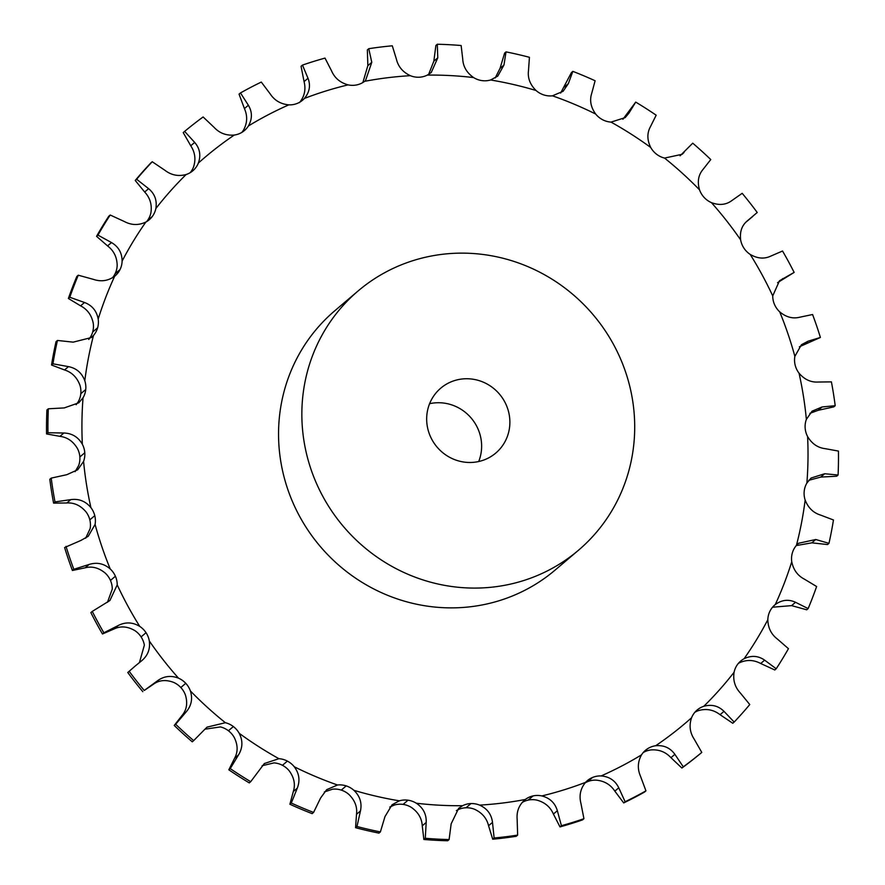 <?xml version="1.0" encoding="UTF-8"?>
<svg xmlns="http://www.w3.org/2000/svg" width="885" height="885" viewBox="0 0 885 885"><rect width="100%" height="100%" fill="white"/><g stroke="black" fill="none" stroke-linecap="round" stroke-linejoin="round"><path stroke-width="1.33" d="M89.828 519.849L94.772 515.645L89.828 519.849A21.262 20.466 49.7 0 0 85.967 511.829C80.546 505.468 74.174 502.525 66.862 502.968L53.587 503.123L55.003 501.917L70.789 499.627C78.887 498.52 85.591 501.187 90.912 507.625A21.262 20.466 49.7 0 1 94.772 515.645L89.828 519.849A21.262 20.466 49.7 0 1 90.137 528.622L85.657 538.191M772.55 607.21L791.588 605.628L806.722 609.798L808.138 608.592L795.526 602.287C788.579 599.045 781.831 599.809 775.271 604.566A21.262 20.466 49.7 0 0 774.851 604.909A21.262 20.466 49.7 0 0 769.895 611.269L769.895 611.269A21.262 20.466 49.7 0 0 767.826 619.721C768.025 627.896 771.233 634.357 777.439 639.092L788.447 648.672A404.08 388.814 49.7 0 1 776.211 668.772L774.795 669.978L760.691 663.496C753.544 659.69 746.354 659.513 739.141 662.942A21.262 20.466 49.7 0 0 738.389 663.363M776.211 668.772L764.629 660.155C758.257 655.697 751.398 655.221 744.086 658.739A21.262 20.466 49.7 0 0 740.69 661.062A21.262 20.466 49.7 0 0 737.603 664.369L737.592 664.369A21.262 20.466 49.7 0 0 734.085 672.268C732.869 680.288 734.948 687.202 740.336 692.999L749.772 704.537A404.08 388.814 49.7 0 1 734.174 722.06L732.758 723.255L720.069 714.693C713.686 709.803 706.617 708.398 698.862 710.478A21.262 20.466 49.7 0 0 694.825 712.314M681.881 768.036L683.286 766.83A404.08 388.814 49.7 0 0 701.783 752.416L700.367 753.611A404.08 388.814 49.7 0 1 681.881 768.036L670.952 757.682C665.52 751.852 658.783 749.274 650.718 749.949A21.262 20.466 49.7 0 0 643.185 752.582M623.704 802.927L625.12 801.733A404.08 388.814 49.7 0 0 645.939 790.858L644.523 792.064A404.08 388.814 49.7 0 1 623.704 802.927L614.832 791.135C610.506 784.564 604.289 780.902 596.18 780.139A21.262 20.466 49.7 0 0 587.64 781.632L587.64 781.632A21.262 20.466 49.7 0 0 585.029 782.948M559.995 826.9L561.411 825.705A404.08 388.814 49.7 0 0 583.934 818.702L582.518 819.908A404.08 388.814 49.7 0 1 559.995 826.9L553.413 814.056C550.315 806.943 544.817 802.308 536.896 800.128A21.262 20.466 49.7 0 0 528.168 800.106L528.168 800.106A21.262 20.466 49.7 0 0 522.128 802.485M492.702 839.201L494.118 838.006A404.08 388.814 49.7 0 0 517.648 835.097L516.243 836.303A404.08 388.814 49.7 0 1 492.702 839.201L488.564 825.727C486.783 818.315 482.148 812.839 474.67 809.321A21.262 20.466 49.7 0 0 466.019 807.773L466.019 807.773A21.262 20.466 49.7 0 0 457.645 809.908L456.383 810.594M423.86 839.478L425.276 838.272A404.08 388.814 49.7 0 0 449.104 839.555L447.699 840.75A404.08 388.814 49.7 0 1 423.86 839.478L422.256 825.816C421.824 818.315 418.196 812.187 411.381 807.43A21.262 20.466 49.7 0 0 403.084 804.399L403.084 804.399A21.262 20.466 49.7 0 0 394.411 805.018L389.787 807.054M355.571 827.696L356.976 826.501A404.08 388.814 49.7 0 0 380.384 831.911L378.979 833.117A404.08 388.814 49.7 0 1 355.571 827.696L356.511 814.3C357.429 806.965 354.907 800.372 348.967 794.509A21.262 20.466 49.7 0 0 341.267 790.095L341.267 790.095A21.262 20.466 49.7 0 0 332.561 789.188L324.364 791.942M289.893 804.244L291.298 803.038A404.08 388.814 49.7 0 0 313.578 812.43L312.162 813.636A404.08 388.814 49.7 0 1 289.893 804.244L293.311 791.544C295.535 784.608 294.207 777.738 289.329 770.968A21.262 20.466 49.7 0 0 282.448 765.304L282.448 765.304A21.262 20.466 49.7 0 0 273.974 762.892L262.115 765.724M228.828 769.806L230.244 768.611A404.08 388.814 49.7 0 0 250.698 781.687L249.282 782.893A404.08 388.814 49.7 0 1 228.828 769.806L234.591 758.235C238.054 751.907 237.943 744.993 234.259 737.493A21.262 20.466 49.7 0 0 228.418 730.756L228.418 730.756A21.262 20.466 49.7 0 0 220.431 726.917L204.922 729.196L207.046 727.138L225.376 722.713A21.262 20.466 49.7 0 1 233.363 726.552L228.418 730.756M174.234 725.446L175.65 724.251A404.08 388.814 49.7 0 0 193.671 740.623L192.266 741.818A404.08 388.814 49.7 0 1 174.234 725.446L182.122 715.379C186.702 709.87 187.808 703.121 185.452 695.134A21.262 20.466 49.7 0 0 180.817 687.512L180.817 687.512A21.262 20.466 49.7 0 0 173.56 682.357C165.783 679.448 159.012 680.111 153.26 684.348L144.233 690.477L157.198 681.008C163.725 676.118 170.827 675.167 178.505 678.164A21.262 20.466 49.7 0 1 185.761 683.32L180.817 687.512L185.761 683.32A21.262 20.466 49.7 0 1 190.386 690.931A371.136 357.109 49.7 0 0 225.376 722.713M139.443 662.522L144.366 645.154A21.262 20.466 49.7 0 0 141.091 636.901L141.102 636.901A21.262 20.466 49.7 0 0 134.797 630.585C127.584 626.381 120.736 625.817 114.254 628.881L102.461 633.981L103.866 632.786L118.192 625.54C125.449 621.823 132.628 622.1 139.741 626.392A21.262 20.466 49.7 0 1 146.036 632.698L141.102 636.901L146.036 632.698A21.262 20.466 49.7 0 1 149.311 640.961A371.136 357.109 49.7 0 0 178.505 678.164M107.45 602.32L112.273 589.089A21.262 20.466 49.7 0 0 110.459 580.438L110.459 580.438A21.262 20.466 49.7 0 0 105.293 573.159C98.888 567.794 92.173 566.013 85.159 567.805L72.415 570.482L73.82 569.287L89.086 564.464C96.885 562.019 103.932 563.513 110.238 568.966A21.262 20.466 49.7 0 1 115.404 576.235L110.459 580.438L115.404 576.235A21.262 20.466 49.7 0 1 117.218 584.885A371.136 357.109 49.7 0 0 139.741 626.392M75.114 471.65L78.632 465.61A21.262 20.466 49.7 0 0 79.849 456.97L79.849 456.97A21.262 20.466 49.7 0 0 77.404 448.452C73.134 441.294 67.304 437.256 59.914 436.349L46.551 433.927L47.967 432.732L63.853 433.008C72.006 433.263 78.179 437.013 82.349 444.248A21.262 20.466 49.7 0 1 84.783 452.766L79.849 456.97L84.783 452.766A21.262 20.466 49.7 0 1 83.577 461.417A371.136 357.109 49.7 0 0 90.912 507.625M76.143 404.722L78.112 401.956A21.262 20.466 49.7 0 0 80.8 393.714L80.8 393.714A21.262 20.466 49.7 0 0 79.849 384.953C76.862 377.22 71.751 372.22 64.539 369.963L51.54 365.018L52.945 363.812L68.466 366.622C76.464 368.226 81.907 372.939 84.794 380.76A21.262 20.466 49.7 0 1 85.745 389.522L80.8 393.714L85.745 389.522A21.262 20.466 49.7 0 1 83.046 397.763A371.136 357.109 49.7 0 0 82.349 444.248M88.721 339.442A21.262 20.466 49.7 0 0 92.671 332.008L92.671 332.008A21.262 20.466 49.7 0 0 93.246 323.279C91.62 315.193 87.405 309.385 80.579 305.834L68.377 298.477L69.782 297.272L84.517 302.493C92.106 305.38 96.664 310.912 98.191 319.076A21.262 20.466 49.7 0 1 97.615 327.815L92.671 332.008L97.615 327.815A21.262 20.466 49.7 0 1 93.522 335.404A371.136 357.109 49.7 0 0 84.794 380.76M112.45 277.79A21.262 20.466 49.7 0 0 115.105 273.731L115.105 273.731A21.262 20.466 49.7 0 0 117.174 265.279C116.975 257.104 113.767 250.643 107.561 245.908L96.553 236.328L97.969 235.133L111.499 242.567C118.479 246.649 122.019 252.822 122.119 261.086A21.262 20.466 49.7 0 1 120.05 269.527L120.05 269.527A21.262 20.466 49.7 0 1 115.094 275.899A21.262 20.466 49.7 0 1 114.674 276.242A371.136 357.109 49.7 0 0 98.191 319.076M146.611 221.637A21.262 20.466 49.7 0 0 147.397 220.63L147.408 220.63A21.262 20.466 49.7 0 0 150.915 212.732C152.132 204.712 150.052 197.798 144.664 192.001L135.228 180.463L136.644 179.268L148.603 188.66C154.753 193.804 157.176 200.43 155.86 208.539A21.262 20.466 49.7 0 1 152.342 216.438L152.342 216.438A21.262 20.466 49.7 0 1 149.255 219.745A21.262 20.466 49.7 0 1 145.859 222.058A371.136 357.109 49.7 0 0 122.119 261.086M190.175 172.686A21.262 20.466 49.7 0 0 193.439 167.232C196.039 159.61 195.143 152.452 190.751 145.759L183.217 132.584L184.633 131.389L194.689 142.419C199.855 148.448 201.083 155.317 198.384 163.039A21.262 20.466 49.7 0 1 193.538 170.152L193.538 170.152A21.262 20.466 49.7 0 1 192.819 170.794A21.262 20.466 49.7 0 1 186.138 174.522A371.136 357.109 49.7 0 0 155.86 208.539M241.815 132.418A21.262 20.466 49.7 0 0 243.464 130.161C247.357 123.159 247.678 115.968 244.426 108.589L239.061 94.142L240.477 92.936L248.364 105.249C252.391 111.975 252.402 118.878 248.408 125.969A21.262 20.466 49.7 0 1 244.459 130.515A21.262 20.466 49.7 0 1 242.368 132.075L242.368 132.075A21.262 20.466 49.7 0 1 234.282 135.051A371.136 357.109 49.7 0 0 198.384 163.039M777.55 282.68L794.144 272.403L779.486 280.766L772.727 295.911A21.262 20.466 49.7 0 0 774.541 304.562L774.541 304.562A21.262 20.466 49.7 0 0 779.707 311.841C786.112 317.206 792.827 318.987 799.841 317.195L812.585 314.518A404.08 388.814 49.7 0 1 816.667 325.934A404.08 388.814 49.7 0 1 820.395 337.462L808.027 341.223L801.423 344.741L794.863 356.378A21.262 20.466 49.7 0 0 795.172 365.151A21.262 20.466 49.7 0 0 799.033 373.171C804.454 379.532 810.826 382.475 818.138 382.032L831.413 381.877A404.08 388.814 49.7 0 1 835.197 405.695L822.099 406.967L812.076 411.171L806.368 419.39A21.262 20.466 49.7 0 0 805.151 428.03A21.262 20.466 49.7 0 0 807.596 436.548C811.866 443.706 817.696 447.744 825.086 448.651L838.449 451.073A404.08 388.814 49.7 0 1 838.084 475.024L824.709 473.74L811.102 478.022L806.888 483.044A21.262 20.466 49.7 0 0 804.2 491.286A21.262 20.466 49.7 0 0 805.151 500.047C808.138 507.78 813.249 512.78 820.461 515.037L833.46 519.982A404.08 388.814 49.7 0 1 828.968 543.346L815.76 539.507L798.569 543.268L796.423 545.392A21.262 20.466 49.7 0 0 792.329 552.992A21.262 20.466 49.7 0 0 791.754 561.721C793.38 569.807 797.595 575.615 804.421 579.166L816.623 586.523A404.08 388.814 49.7 0 1 808.138 608.592M692.734 143.182L680.089 155.804L692.734 143.182A404.08 388.814 49.7 0 1 710.766 159.554L702.878 169.621C698.298 175.13 697.192 181.879 699.548 189.866A21.262 20.466 49.7 0 0 704.183 197.488L704.183 197.488A21.262 20.466 49.7 0 0 711.44 202.643C719.217 205.552 725.988 204.889 731.74 200.652L742.183 193.317A404.08 388.814 49.7 0 1 757.228 212.489L747.493 220.719C741.951 225.232 739.661 231.605 740.634 239.846A21.262 20.466 49.7 0 0 743.909 248.099L743.898 248.099A21.262 20.466 49.7 0 0 750.203 254.415C757.416 258.619 764.264 259.183 770.746 256.119L782.539 251.019A404.08 388.814 49.7 0 1 794.144 272.403M622.885 119.276L635.718 102.107A404.08 388.814 49.7 0 1 656.172 115.194L650.409 126.765C646.946 133.093 647.057 140.007 650.74 147.507A21.262 20.466 49.7 0 0 656.582 154.244L656.582 154.244A21.262 20.466 49.7 0 0 664.569 158.083L682.18 154.278L684.005 152.474M560.636 93.058L571.422 72.57L572.838 71.364A404.08 388.814 49.7 0 1 595.107 80.756L591.689 93.456C589.465 100.392 590.793 107.262 595.671 114.032A21.262 20.466 49.7 0 0 602.552 119.696L602.552 119.707A21.262 20.466 49.7 0 0 611.026 122.108L625.186 117.616L628.981 113.07L635.718 102.107M495.213 77.946L500.036 68.366L504.616 53.089L506.021 51.883A404.08 388.814 49.7 0 1 529.429 57.304L528.489 70.7C527.571 78.035 530.093 84.628 536.033 90.491A21.262 20.466 49.7 0 0 543.733 94.905L543.733 94.905A21.262 20.466 49.7 0 0 552.439 95.812L563.092 91.299L568.358 83.621L572.838 71.364M428.617 74.406L433.838 61.187L435.896 45.445L437.301 44.25A404.08 388.814 49.7 0 1 461.14 45.522L462.744 59.184C463.176 66.685 466.804 72.813 473.619 77.57A21.262 20.466 49.7 0 0 481.916 80.601L481.916 80.601A21.262 20.466 49.7 0 0 490.589 79.982L497.768 76.121L503.974 65.025L506.021 51.883M362.872 82.515L367.85 65.656L367.352 49.903L368.757 48.697A404.08 388.814 49.7 0 1 392.298 45.799L396.436 59.273C398.217 66.685 402.852 72.161 410.33 75.679A21.262 20.466 49.7 0 0 418.981 77.227L418.981 77.227A21.262 20.466 49.7 0 0 427.355 75.092L431.238 72.526L437.776 57.846L437.301 44.25M299.451 102.638C304.528 96.487 306.066 89.473 304.064 81.608L301.066 66.298L302.482 65.092A404.08 388.814 49.7 0 1 325.005 58.1L331.587 70.944C334.685 78.057 340.183 82.692 348.104 84.871A21.262 20.466 49.7 0 0 356.832 84.894L356.832 84.894A21.262 20.466 49.7 0 0 364.653 81.32L365.516 80.623L371.788 62.304L368.757 48.697M240.477 92.936A404.08 388.814 49.7 0 1 261.296 82.073L270.168 93.865C274.494 100.436 280.711 104.098 288.82 104.861A21.262 20.466 49.7 0 0 297.36 103.368L297.36 103.368A21.262 20.466 49.7 0 0 302.615 100.16A21.262 20.466 49.7 0 0 304.396 98.445C309.573 92.206 310.779 85.48 308.002 78.267L302.482 65.092M72.415 570.482A404.08 388.814 49.7 0 1 64.605 547.538L80.911 540.436L88.212 536.321L95.082 524.429A21.262 20.466 49.7 0 0 94.772 515.645M230.244 768.611L238.53 754.883C242.755 747.902 242.988 740.712 239.204 733.3A21.262 20.466 49.7 0 0 233.363 726.563M291.298 803.038L297.249 788.203C300.247 780.603 299.252 773.457 294.274 766.764A21.262 20.466 49.7 0 0 287.393 761.1L287.393 761.1A21.262 20.466 49.7 0 0 278.919 758.688L264.338 763.545L250.698 781.687M356.976 826.501L360.449 810.959C362.131 802.972 359.952 796.091 353.911 790.316A21.262 20.466 49.7 0 0 346.212 785.902L346.212 785.902A21.262 20.466 49.7 0 0 337.495 784.995L326.653 789.686L320.58 798.038L313.578 812.43M425.276 838.272L426.194 822.475C426.537 814.322 423.24 807.905 416.326 803.226A21.262 20.466 49.7 0 0 408.029 800.206L408.029 800.206A21.262 20.466 49.7 0 0 399.345 800.825L392.088 804.753L384.964 816.634L380.384 831.911M494.118 838.006L492.502 822.386C491.485 814.311 487.192 808.558 479.604 805.118A21.262 20.466 49.7 0 0 470.964 803.569L470.964 803.569A21.262 20.466 49.7 0 0 462.589 805.704L458.684 808.293L451.162 823.813L449.104 839.555M561.411 825.705L557.351 810.715C555.028 802.949 549.851 798.016 541.841 795.936A21.262 20.466 49.7 0 0 533.113 795.903L533.113 795.903A21.262 20.466 49.7 0 0 525.292 799.487C519.185 804.609 516.464 811.235 517.15 819.344L517.648 835.097M625.12 801.733L618.759 787.794C615.219 780.57 609.334 776.621 601.125 775.935A21.262 20.466 49.7 0 0 592.585 777.439L592.585 777.439A21.262 20.466 49.7 0 0 587.33 780.647A21.262 20.466 49.7 0 0 585.549 782.362C580.471 788.513 578.934 795.526 580.936 803.392L583.934 818.702M683.286 766.83L674.879 754.341C670.233 747.858 663.827 744.993 655.663 745.745A21.262 20.466 49.7 0 0 647.577 748.732L647.577 748.732A21.262 20.466 49.7 0 0 645.486 750.281A21.262 20.466 49.7 0 0 641.536 754.839C637.642 761.841 637.322 769.032 640.574 776.41L645.939 790.858M734.174 722.06L723.996 711.352C718.399 705.81 711.662 704.117 703.807 706.285A21.262 20.466 49.7 0 0 697.126 710.013A21.262 20.466 49.7 0 0 696.406 710.655L696.406 710.655A21.262 20.466 49.7 0 0 691.561 717.768C688.961 725.39 689.857 732.548 694.249 739.24L701.783 752.416M578.403 550.304L555.094 570.095A170.141 163.714 -130.3 0 1 499.505 600.605A170.141 163.714 -130.3 0 1 301.243 519.285A170.141 163.714 -130.3 0 1 334.851 310.712L358.148 290.922A170.141 163.714 49.7 0 0 324.552 499.494A170.141 163.714 49.7 0 0 522.814 580.814A170.141 163.714 49.7 0 0 578.403 550.304A170.141 163.714 49.7 0 0 593.072 314.651A170.141 163.714 49.7 0 0 358.148 290.922M799.343 346.809L820.395 337.462M746.332 221.704L746.907 221.206M809.886 413.35L818.171 410.308L833.781 406.89L835.197 405.695M745.557 222.478L752.759 216.46M808.857 480.278L820.771 477.081L836.668 476.219L838.084 475.024M796.279 545.558L811.822 542.848L827.552 544.552L828.968 543.346M643.616 752.095L647.577 748.732L643.616 752.095M587.64 781.632L592.585 777.439L587.64 781.632M528.168 800.106L533.113 795.903L528.168 800.106M524.429 800.173L525.292 799.487A371.136 357.109 49.7 0 1 479.604 805.118M184.633 131.389A404.08 388.814 49.7 0 1 203.119 116.964L214.048 127.318C219.48 133.148 226.217 135.726 234.282 135.051M466.019 807.773L470.964 803.569M192.067 171.391L193.538 170.152L192.067 171.391M135.228 180.463A404.08 388.814 49.7 0 1 150.826 162.94L152.242 161.745L164.931 170.307C171.314 175.197 178.383 176.602 186.138 174.522M403.084 804.399L408.029 800.206M147.397 220.63L152.342 216.438L147.397 220.63M96.553 236.328A404.08 388.814 49.7 0 1 108.789 216.228L110.205 215.022L124.309 221.504C131.456 225.31 138.646 225.487 145.859 222.058M341.267 790.095L346.212 785.902M115.105 273.731L120.05 269.527L115.105 273.731M68.377 298.477A404.08 388.814 49.7 0 1 76.862 276.408L78.278 275.202L93.412 279.372C101.122 281.961 108.213 280.91 114.674 276.242M282.448 765.304L287.393 761.1M92.671 332.008L97.615 327.815M51.54 365.018A404.08 388.814 49.7 0 1 56.032 341.654L57.448 340.448L73.178 342.152L91.365 337.539L93.522 335.404M80.8 393.714L85.745 389.522M46.551 433.927A404.08 388.814 49.7 0 1 46.916 409.976L48.332 408.781L64.229 407.919L78.787 402.819L83.046 397.763M175.65 724.251L186.06 712.027C191.403 705.865 192.853 698.84 190.386 690.931M180.817 687.512L185.761 683.32M79.849 456.97L84.783 452.766M53.587 503.123A404.08 388.814 49.7 0 1 49.803 479.305L51.219 478.11L66.829 474.692L77.736 469.758L83.577 461.417M127.772 672.511L135.084 666.128L127.772 672.511A404.08 388.814 49.7 0 0 142.817 691.683M135.084 666.128L142.131 660.376M141.445 660.94C147.762 655.763 150.384 649.114 149.311 640.961M141.091 636.901L146.036 632.698M103.866 632.786A404.08 388.814 49.7 0 1 92.272 611.402L90.856 612.597A404.08 388.814 49.7 0 0 102.461 633.981M92.272 611.402L109.895 600.517L117.218 584.885M110.459 580.438L115.404 576.235M478.697 461.516A42.535 40.931 49.7 0 0 471.229 418.107A42.535 40.931 49.7 0 0 429.601 403.693M152.242 161.745A404.08 388.814 49.7 0 0 136.644 179.268M110.205 215.022A404.08 388.814 49.7 0 0 97.969 235.133M78.278 275.202A404.08 388.814 49.7 0 0 69.782 297.272M57.448 340.448A404.08 388.814 49.7 0 0 52.945 363.812M193.671 740.623L204.933 729.185M48.332 408.781A404.08 388.814 49.7 0 0 47.967 432.732M129.188 671.306A404.08 388.814 49.7 0 0 144.233 690.477M51.219 478.11A404.08 388.814 49.7 0 0 55.003 501.917M66.01 546.344A404.08 388.814 49.7 0 0 73.82 569.287M481.916 460.665A42.535 40.931 49.7 0 0 495.81 453.031A42.535 40.931 49.7 0 0 499.472 394.124A42.535 40.931 49.7 0 0 440.741 388.183A42.535 40.931 49.7 0 0 432.345 440.332A42.535 40.931 49.7 0 0 481.916 460.665M772.727 295.911A371.136 357.109 49.7 0 0 750.203 254.415M740.634 239.846A371.136 357.109 49.7 0 0 711.44 202.643M699.548 189.866A371.136 357.109 49.7 0 0 664.569 158.083M650.74 147.507A371.136 357.109 49.7 0 0 611.026 122.108M595.671 114.032A371.136 357.109 49.7 0 0 552.439 95.812M536.033 90.491A371.136 357.109 49.7 0 0 490.589 79.982M473.619 77.57A371.136 357.109 49.7 0 0 427.355 75.092M410.33 75.679A371.136 357.109 49.7 0 0 364.653 81.32M348.104 84.871A371.136 357.109 49.7 0 0 304.396 98.445M288.82 104.861A371.136 357.109 49.7 0 0 248.408 125.969M95.082 524.429A371.136 357.109 49.7 0 0 110.238 568.966M239.204 733.3A371.136 357.109 49.7 0 0 278.919 758.688M294.274 766.764A371.136 357.109 49.7 0 0 337.495 784.995M353.911 790.316A371.136 357.109 49.7 0 0 399.345 800.825M416.326 803.226A371.136 357.109 49.7 0 0 462.589 805.704M541.841 795.936A371.136 357.109 49.7 0 0 585.549 782.362M601.125 775.935A371.136 357.109 49.7 0 0 641.536 754.839M655.663 745.745A371.136 357.109 49.7 0 0 691.561 717.768M703.807 706.285A371.136 357.109 49.7 0 0 734.085 672.268M744.086 658.739A371.136 357.109 49.7 0 0 767.826 619.721M775.271 604.566A371.136 357.109 49.7 0 0 791.754 561.721M796.423 545.392A371.136 357.109 49.7 0 0 805.151 500.047M806.888 483.044A371.136 357.109 49.7 0 0 807.596 436.548M806.368 419.39A371.136 357.109 49.7 0 0 799.033 373.171M794.863 356.378A371.136 357.109 49.7 0 0 787.982 333.888A371.136 357.109 49.7 0 0 779.707 311.841M66.862 502.968L70.789 499.627M778.966 281.85L782.904 278.51M804.089 344.564L808.027 341.223M818.171 410.308L822.099 406.967M820.771 477.081L824.709 473.74M811.822 542.848L815.76 539.507M625.053 116.411L628.981 113.07M791.588 605.628L795.526 602.287M564.42 86.962L568.358 83.621M760.691 663.496L764.629 660.155M500.036 68.366L503.974 65.025M720.069 714.693L723.996 711.352M433.838 61.187L437.776 57.846M670.952 757.682L674.879 754.341M367.85 65.656L371.788 62.304M614.832 791.135L618.759 787.794M304.064 81.608L308.002 78.267M553.413 814.056L557.351 810.715M244.426 108.589L248.364 105.249M488.564 825.727L492.502 822.386M190.751 145.759L194.689 142.419M422.256 825.816L426.194 822.475M144.664 192.001L148.603 188.66M356.511 814.3L360.449 810.959M107.561 245.908L111.499 242.567M293.311 791.544L297.249 788.203M80.579 305.834L84.517 302.493M234.591 758.235L238.53 754.883M64.539 369.963L68.466 366.622M182.122 715.379L186.06 712.027M59.914 436.349L63.853 433.008M153.26 684.348L157.198 681.008M114.254 628.881L118.192 625.54M85.159 567.805L89.086 564.464"/></g></svg>

